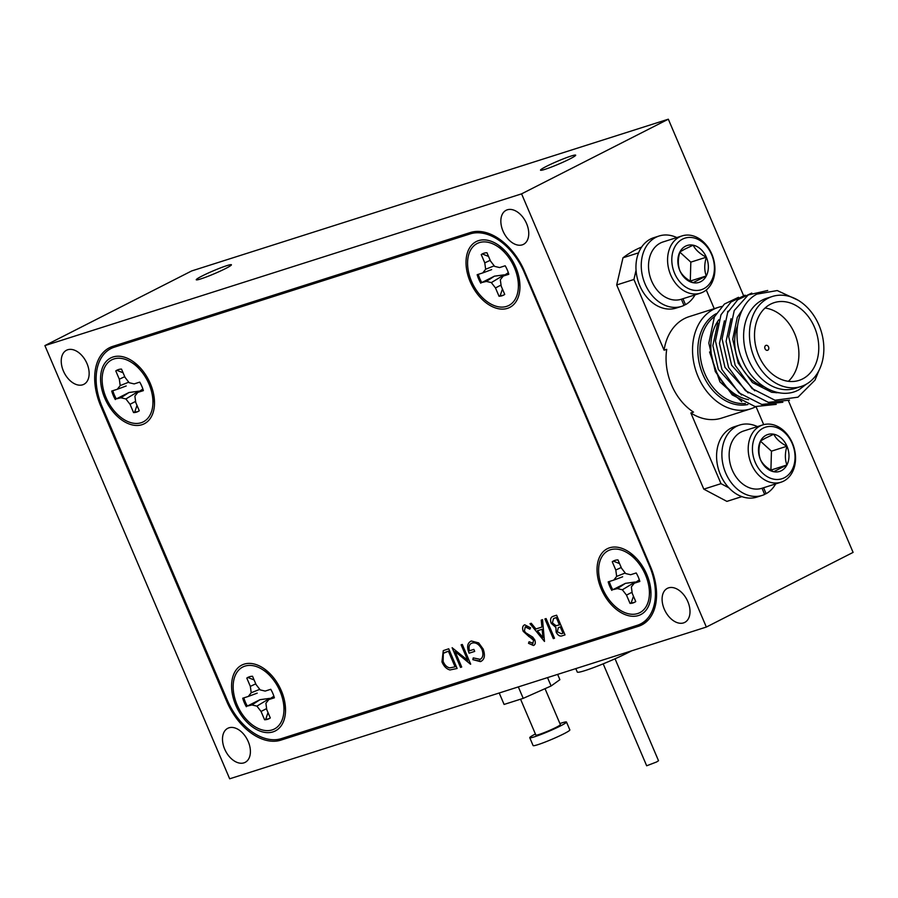 <?xml version="1.0" encoding="UTF-8"?>
<svg xmlns="http://www.w3.org/2000/svg" width="898" height="898" viewBox="0 0 898 898"><rect width="100%" height="100%" fill="white"/><g stroke="black" fill="none" stroke-linecap="round" stroke-linejoin="round"><path stroke-width="1.35" d="M569.882 158.924A19.116 1.538 -23.1 0 0 575.674 155.174A19.116 1.538 -23.1 0 0 564.965 158.228A19.116 1.538 -23.1 0 0 546.31 166.422A19.116 1.538 -23.1 0 0 540.517 170.171A19.116 1.538 -23.1 0 0 551.226 167.118A19.116 1.538 -23.1 0 0 569.882 158.924M225.611 268.524A19.116 1.538 -23.1 0 0 231.415 264.775A19.116 1.538 -23.1 0 0 220.706 267.829A19.116 1.538 -23.1 0 0 202.05 276.023A19.116 1.538 -23.1 0 0 196.247 279.772A19.116 1.538 -23.1 0 0 206.955 276.719A19.116 1.538 -23.1 0 0 225.611 268.524M683.524 622.909A19.116 12.269 -117 0 0 684.725 622.415A19.116 12.269 -117 0 0 687.43 600.717A19.116 12.269 -117 0 0 668.583 587.853A19.116 12.269 -117 0 0 667.382 588.347A19.116 12.269 -117 0 0 664.677 610.045A19.116 12.269 -117 0 0 683.524 622.909M82.672 384.804A19.116 12.269 -117 0 0 83.862 384.31A19.116 12.269 -117 0 0 86.567 362.612A19.116 12.269 -117 0 0 67.72 349.749A19.116 12.269 -117 0 0 66.531 350.242A19.116 12.269 -117 0 0 63.814 371.94A19.116 12.269 -117 0 0 82.672 384.804M243.93 762.862A19.116 12.269 -117 0 0 245.12 762.368A19.116 12.269 -117 0 0 247.826 740.67A19.116 12.269 -117 0 0 228.979 727.807A19.116 12.269 -117 0 0 227.789 728.3A19.116 12.269 -117 0 0 225.072 749.998A19.116 12.269 -117 0 0 243.93 762.862M522.277 244.851A19.116 12.269 -117 0 0 523.467 244.357A19.116 12.269 -117 0 0 526.172 222.659A19.116 12.269 -117 0 0 507.325 209.795A19.116 12.269 -117 0 0 506.135 210.289A19.116 12.269 -117 0 0 503.419 231.987A19.116 12.269 -117 0 0 522.277 244.851M706.344 627.051L521.581 193.856L44.9 345.607L229.675 778.802L706.344 627.051L853.1 552.393L788.365 400.62M743.544 295.554L668.325 119.198L191.656 270.949L44.9 345.607M521.581 193.856L668.325 119.198M288.056 736.483L280.861 740.143L638.366 626.321A53.689 34.472 63 0 0 641.711 624.952A53.689 34.472 63 0 0 650.466 566.559L524.488 271.196A53.689 34.472 63 0 0 470.395 232.515L112.879 346.336A53.689 34.472 63 0 0 109.534 347.706A53.689 34.472 63 0 0 100.778 406.098L226.756 701.45L227.654 701.001M280.861 740.143A53.689 34.472 63 0 1 226.756 701.45M638.456 615.534A36.941 23.718 -117 0 0 650.882 596.407A36.941 23.718 -117 0 0 627.915 551.271A36.941 23.718 -117 0 0 609.562 547.802A36.941 23.718 -117 0 0 601.233 588.92A36.941 23.718 -117 0 0 638.456 615.534M649.703 590.289A20.62 13.234 -117 0 0 650.646 588.504M634.168 556.109A20.62 13.234 -117 0 0 632.17 555.817M141.985 424.709A36.941 23.718 -117 0 0 154.411 405.582A36.941 23.718 -117 0 0 131.445 360.435A36.941 23.718 -117 0 0 113.092 356.977A36.941 23.718 -117 0 0 104.763 398.095A36.941 23.718 -117 0 0 141.985 424.709M153.232 399.464A20.62 13.234 -117 0 0 154.175 397.679M137.697 365.284A20.62 13.234 -117 0 0 135.699 364.992M273.003 731.881A36.941 23.718 -117 0 0 285.429 712.754A36.941 23.718 -117 0 0 262.463 667.607A36.941 23.718 -117 0 0 244.11 664.15A36.941 23.718 -117 0 0 235.781 705.267A36.941 23.718 -117 0 0 273.003 731.881M284.251 706.636A20.62 13.234 -117 0 0 285.194 704.851M268.715 672.456A20.62 13.234 -117 0 0 266.717 672.164M507.437 308.362A36.941 23.718 -117 0 0 519.863 289.235A36.941 23.718 -117 0 0 496.897 244.099A36.941 23.718 -117 0 0 478.544 240.63A36.941 23.718 -117 0 0 470.215 281.748A36.941 23.718 -117 0 0 507.437 308.362M518.685 283.117A20.62 13.234 -117 0 0 519.628 281.332M503.149 248.937A20.62 13.234 -117 0 0 501.151 248.645M467.712 660.299L461.112 644.843L462.302 644.461L470.698 664.15L455.095 651.521L461.707 667.023L460.517 667.394L452.121 647.705L467.712 660.299L461.145 644.831M479.611 659.603C482.944 658.099 483.741 654.732 481.99 649.479C479.206 644.315 475.918 642.171 472.124 643.058C469.328 644.023 468.43 646.605 469.441 650.792L473.852 649.389L474.705 651.409L469.104 653.194C466.601 646.841 467.353 642.777 471.36 641.004L478.69 642.901L483.135 649.018C485.47 655.574 484.561 659.783 480.43 661.635L472.831 659.66L473.235 657.897L480.228 659.345M481.238 661.31L472.831 659.66L473.257 657.92M479.633 659.581C482.978 658.088 483.764 654.709 482.013 649.467C479.24 644.293 475.951 642.16 472.146 643.047L471.416 643.35M470.451 641.385L471.36 641.004M532.727 643.462L533.603 640.353L523.208 631.328C522.064 627.938 522.569 625.76 524.713 624.795L530.572 627.814L529.876 629.172L525.251 626.939L524.41 630.98L525.7 632.753L532.739 637.12L534.759 639.881C535.78 642.833 535.343 644.708 533.457 645.516L528.507 643.305L529.068 641.756L533.075 643.316M533.872 645.348L528.507 643.305L529.079 641.778M542.538 619.687L544.48 641.441L529.977 623.695L531.268 623.279L535.915 628.97L541.921 627.062L541.236 620.103L542.538 619.687M281.298 738.639L637.21 625.322A53.689 34.472 -117 0 0 640.566 623.953A53.689 34.472 -117 0 0 649.321 565.56L524.342 272.565A53.689 34.472 -117 0 0 470.249 233.873L114.327 347.189A53.689 34.472 -117 0 0 110.982 348.559A53.689 34.472 -117 0 0 102.226 406.951L227.194 699.946A53.689 34.472 -117 0 0 281.298 738.639M553.045 616.342L556.625 615.209L565.022 634.897L562.44 635.717C560.071 636.727 557.984 635.548 556.154 632.181L555.896 627.5L551.204 623.279C549.958 619.553 550.575 617.24 553.045 616.342L552.438 616.589M544.918 618.935L546.096 618.554L554.504 638.242L553.314 638.624L544.918 618.935L553.314 638.624M441.951 661.848L443.275 650.635L448.719 648.783L457.116 668.482L449.943 669.953C446.486 669.01 443.825 666.305 441.951 661.848L443.286 650.635M565.022 634.897L562.474 635.705C560.105 636.704 558.006 635.526 556.188 632.17L556.154 632.181M556.188 632.17L555.929 627.489L551.204 623.279C549.98 619.53 550.597 617.218 553.078 616.331M554.638 618.127L553.527 618.565L552.393 622.898L556.053 625.726L559.42 624.929L556.3 617.6L553.527 618.565M559.42 624.929L556.333 617.588L554.605 618.138M560.307 626.927L558.332 627.657L557.321 631.765L561.362 633.764L562.979 633.258L560.307 626.927L558.354 627.646M563.001 633.236L560.285 626.95M554.493 638.242L553.336 638.613M544.514 641.419L530.011 623.683M541.269 620.091L541.921 627.062M542.168 629.262L537.397 630.789L542.942 637.569L542.168 629.262L537.397 630.789M542.976 637.558L542.134 629.285M529.91 629.15L525.599 626.793M532.761 643.439L533.603 640.353M533.636 640.33L531.683 638.063L529.034 636.682M529.068 636.671L523.208 631.328M523.231 631.305C522.097 627.927 522.602 625.749 524.746 624.772M472.146 643.047L471.428 643.338M474.705 651.409L469.104 653.194M469.138 653.183C466.634 646.818 467.387 642.755 471.394 640.992M481.249 661.298L480.464 661.613M470.485 664.217L455.095 651.521M461.695 667.012L460.517 667.394M460.539 667.382L452.143 647.694M457.116 668.471L449.943 669.953C446.519 668.999 443.859 666.294 441.973 661.826M455.073 666.832L448.428 651.173L443.298 653.374L443.141 661.467C444.735 665.194 446.968 667.326 449.831 667.876L455.073 666.832L448.394 651.185L444.454 652.61M247.354 706.064L251.934 704.952L256.907 706.12L269.748 698.363L259.993 699.688L247.354 706.064A23.191 14.896 63 0 1 245.322 702.023A23.191 14.896 63 0 1 243.841 697.869M254.112 679.966L247.949 677.496A23.191 14.896 63 0 1 248.578 677.081M256.907 706.12L261.049 711.463L264.584 719.758A23.191 14.896 -117 0 0 269.074 718.681A23.191 14.896 -117 0 0 270.298 717.94L266.762 709.645L265.898 703.269L268.805 699.576L274.384 697.802A23.191 14.896 -117 0 0 270.747 689.294L265.179 691.078L260.196 689.9L256.065 684.557L252.529 676.261A23.191 14.896 -117 0 0 248.039 677.339A23.191 14.896 -117 0 0 246.804 678.091L250.34 686.375L251.216 692.762L248.308 696.444L242.729 698.217A23.191 14.896 -117 0 0 244.256 702.562A23.191 14.896 -117 0 0 246.355 706.726M280.008 691.179A34.786 22.338 63 0 1 283.869 711.901A34.786 22.338 63 0 1 264.596 730.422A34.786 22.338 63 0 1 237.106 704.84A34.786 22.338 63 0 1 237.24 671.872A34.786 22.338 63 0 1 262.238 669.38A34.786 22.338 63 0 1 280.008 691.179M269.591 718.4A23.191 14.896 63 0 1 265.741 719.219L264.584 719.758M265.741 719.219L268.008 712.563M266.616 708.567L261.049 711.463M259.993 699.688L251.934 704.952M273.89 696.197L268.805 699.576M247.949 677.496L246.804 678.091M257.198 693.144L248.308 696.444M259.769 689.35L251.216 692.762M255.762 683.838L250.34 686.375M481.788 282.544L486.368 281.433L491.341 282.601L504.182 274.844L494.416 276.169L481.788 282.544A23.191 14.896 63 0 1 479.745 278.503A23.191 14.896 63 0 1 478.275 274.35M488.534 256.446L482.372 253.977A23.191 14.896 63 0 1 483.012 253.562M491.341 282.601L495.483 287.944L499.019 296.239A23.191 14.896 -117 0 0 503.509 295.161A23.191 14.896 -117 0 0 504.732 294.421L501.196 286.125L500.332 279.749L503.239 276.056L508.818 274.283A23.191 14.896 -117 0 0 505.181 265.774L499.614 267.559L494.63 266.38L490.499 261.037L486.963 252.742A23.191 14.896 -117 0 0 482.473 253.82A23.191 14.896 -117 0 0 481.238 254.572L484.774 262.856L485.65 269.243L482.742 272.925L477.164 274.698A23.191 14.896 -117 0 0 478.69 279.042A23.191 14.896 -117 0 0 480.789 283.207M514.442 267.66A34.786 22.338 63 0 1 518.292 288.381A34.786 22.338 63 0 1 499.019 306.903A34.786 22.338 63 0 1 471.54 281.321A34.786 22.338 63 0 1 471.675 248.353A34.786 22.338 63 0 1 496.661 245.861A34.786 22.338 63 0 1 514.442 267.66M504.025 294.881A23.191 14.896 63 0 1 500.175 295.7L499.019 296.239M500.175 295.7L502.442 289.044M501.05 285.048L495.483 287.944M494.416 276.169L486.368 281.433M508.324 272.678L503.239 276.056M482.372 253.977L481.238 254.572M491.633 269.625L482.742 272.925M494.203 265.83L485.65 269.243M490.196 260.319L484.774 262.856M612.806 589.717L617.386 588.605L622.359 589.773L635.2 582.016L625.446 583.341L612.806 589.717A23.191 14.896 63 0 1 610.775 585.676A23.191 14.896 63 0 1 609.293 581.522M619.564 563.618L613.401 561.149A23.191 14.896 63 0 1 614.03 560.745M622.359 589.773L626.501 595.116L630.037 603.411A23.191 14.896 -117 0 0 634.527 602.334A23.191 14.896 -117 0 0 635.75 601.593L632.214 593.297L631.35 586.922L634.257 583.229L639.836 581.455A23.191 14.896 -117 0 0 636.199 572.958L630.632 574.731L625.648 573.553L621.517 568.21L617.981 559.914A23.191 14.896 -117 0 0 613.491 560.992A23.191 14.896 -117 0 0 612.256 561.744L615.792 570.028L616.668 576.415L613.761 580.097L608.182 581.87A23.191 14.896 -117 0 0 609.708 586.214A23.191 14.896 -117 0 0 611.807 590.379M645.46 574.832A34.786 22.338 63 0 1 649.321 595.554A34.786 22.338 63 0 1 630.048 614.075A34.786 22.338 63 0 1 602.558 588.493A34.786 22.338 63 0 1 602.693 555.525A34.786 22.338 63 0 1 627.691 553.033A34.786 22.338 63 0 1 645.46 574.832M635.043 602.053A23.191 14.896 63 0 1 631.193 602.872L630.037 603.411M631.193 602.872L633.46 596.227M632.069 592.22L626.501 595.116M625.446 583.341L617.386 588.605M639.342 579.85L634.257 583.229M613.401 561.149L612.256 561.744M622.651 576.797L613.761 580.097M625.221 573.003L616.668 576.415M621.214 567.491L615.792 570.028M116.336 398.892L120.916 397.78L125.888 398.948L138.73 391.191L128.964 392.516L116.336 398.892A23.191 14.896 63 0 1 114.293 394.851A23.191 14.896 63 0 1 112.822 390.697M123.082 372.793L116.92 370.324A23.191 14.896 63 0 1 117.559 369.909M125.888 398.948L130.03 404.291L133.566 412.586A23.191 14.896 -117 0 0 138.056 411.509A23.191 14.896 -117 0 0 139.28 410.768L135.744 402.472L134.88 396.097L137.787 392.404L143.366 390.63A23.191 14.896 -117 0 0 139.729 382.121L134.161 383.906L129.177 382.728L125.047 377.385L121.511 369.089A23.191 14.896 -117 0 0 117.021 370.167A23.191 14.896 -117 0 0 115.786 370.919L119.322 379.203L120.197 385.59L117.29 389.272L111.711 391.045A23.191 14.896 -117 0 0 113.238 395.389A23.191 14.896 -117 0 0 115.337 399.554M148.989 384.007A34.786 22.338 63 0 1 152.84 404.729A34.786 22.338 63 0 1 133.566 423.25A34.786 22.338 63 0 1 106.087 397.668A34.786 22.338 63 0 1 106.222 364.689A34.786 22.338 63 0 1 131.209 362.208A34.786 22.338 63 0 1 148.989 384.007M138.573 411.228A23.191 14.896 63 0 1 134.722 412.047L133.566 412.586M134.722 412.047L136.99 405.391M135.598 401.395L130.03 404.291M128.964 392.516L120.916 397.78M142.872 389.025L137.787 392.404M116.92 370.324L115.786 370.919M126.18 385.972L117.29 389.272M128.751 382.178L120.197 385.59M124.743 376.666L119.322 379.203M631.53 650.859A33.507 2.683 156.9 0 1 628.735 652.318A33.507 2.683 156.9 0 1 596.036 666.675A33.507 2.683 156.9 0 1 577.268 672.041L575.798 668.606M615.04 658.795L658.526 760.729L656.573 761.987L646.672 765.781L603.187 663.846M559.903 723.552A19.969 1.605 156.9 0 1 566.099 721.902A19.969 1.605 156.9 0 1 566.492 722.037A19.969 1.605 156.9 0 1 550.362 730.646A19.969 1.605 156.9 0 1 530.146 737.842A19.969 1.605 156.9 0 1 529.753 737.707A19.969 1.605 156.9 0 1 535.41 733.992M566.492 722.037L569.848 729.906A19.969 1.605 156.9 0 1 553.729 738.526A19.969 1.605 156.9 0 1 533.502 745.722A19.969 1.605 156.9 0 1 533.109 745.587L529.753 737.707M545.03 688.676L560.374 724.641A13.313 1.066 156.9 0 1 549.621 730.388A13.313 1.066 156.9 0 1 536.14 735.181A13.313 1.066 156.9 0 1 535.87 735.092L520.559 699.194M557.636 674.387L559.892 679.685L551.103 685.982L523.208 698.352L504.092 704.436L499.209 692.987M518.326 686.903L523.208 698.352M547.533 677.608L551.103 685.982M755.802 406.693A53.263 40.612 -107.7 0 1 755.308 406.951A53.263 40.612 -107.7 0 1 750.638 408.871A53.263 40.612 -107.7 0 1 696.859 373.557A53.263 40.612 -107.7 0 1 713.652 309.282A53.263 40.612 -107.7 0 1 718.321 307.363A53.263 40.612 -107.7 0 1 721.756 306.487M748.606 399.666A47.246 36.021 -107.7 0 1 714.651 367.529A47.246 36.021 -107.7 0 1 718.871 319.688M727.605 311.572A47.246 36.021 -107.7 0 1 728.469 311.056M741.748 401.653L719.949 381.886L709.577 351.96M800.982 386.522L795.157 388.385A47.246 36.021 -107.7 0 1 747.45 357.067A47.246 36.021 -107.7 0 1 762.346 300.044A47.246 36.021 -107.7 0 1 766.488 298.338L772.314 296.486A47.246 36.021 72.3 0 0 768.172 298.181A47.246 36.021 72.3 0 0 753.276 355.204A47.246 36.021 72.3 0 0 800.982 386.522A47.246 36.021 72.3 0 0 805.124 384.827A47.246 36.021 72.3 0 0 820.02 327.804A47.246 36.021 72.3 0 0 772.314 296.486M798.12 300.224L777.23 290.548L756.857 294.14C738.1 303.816 731.039 334.999 742.579 360.446C753.029 386.252 780.598 400.721 799.388 389.463L806.471 384.097M802.599 378.922A40.803 31.116 72.3 0 0 815.463 329.667A40.803 31.116 72.3 0 0 774.267 302.626A40.803 31.116 72.3 0 0 770.686 304.096A40.803 31.116 72.3 0 0 757.822 353.341A40.803 31.116 72.3 0 0 799.029 380.393A40.803 31.116 72.3 0 0 802.599 378.922M788.377 381.302A40.803 31.116 72.3 0 0 796.425 338.389A40.803 31.116 72.3 0 0 765.051 308.036M718.321 307.363L689.193 316.635A53.263 40.612 72.3 0 0 684.512 318.554A53.263 40.612 72.3 0 0 664.082 350.186L666.72 349.344A53.263 40.612 72.3 0 0 693.503 412.115L690.854 412.957A53.263 40.612 72.3 0 0 721.498 418.142L750.638 408.871M765.781 345.461A2.582 1.964 -107.7 0 1 766.005 345.371A2.582 1.964 -107.7 0 1 768.609 347.077A2.582 1.964 -107.7 0 1 767.79 350.186A2.582 1.964 -107.7 0 1 767.565 350.287A2.582 1.964 -107.7 0 1 764.961 348.581A2.582 1.964 -107.7 0 1 765.781 345.461M779.262 392.808L771.719 392.303L752.445 382.559L738.212 363.118L732.712 339.242L737.258 317.387L742.298 309.855M754.769 390.798L731.601 365.228L726.089 341.352L731.039 318.7M748.146 392.909L724.978 367.338L719.478 343.463L724.417 320.811M776.849 392.325L776.22 392.819M741.535 395.019L718.355 369.437L712.855 345.573L717.794 322.921M819.043 370.324L815.002 380.112L797.985 397.174L774.996 400.25L752.064 388.565L735.17 365.295L728.705 336.728L734.238 310.562L748.214 294.937L767.711 290.481M789.488 400.149L768.385 402.36L745.441 390.675L728.547 367.405L722.082 338.838L727.616 312.672L737.662 299.831L751.761 293.085M782.865 402.259L761.762 404.459L738.83 392.774L721.936 369.516L715.459 340.948L720.993 314.771L731.039 301.941L745.138 295.184M776.254 404.369L755.139 406.57L732.207 394.884L715.313 371.615L708.836 343.047L714.381 316.882L724.428 304.04L738.515 297.294M641.632 247.062A134.229 102.338 72.3 0 0 622.976 257.805L616.702 284.958L703.796 489.141L726.875 501.376A134.229 102.338 72.3 0 0 728.85 500.77L741.86 496.628M763.693 424.631L756.06 406.738M690.854 412.957L721.004 483.663L728.862 487.827M664.082 350.186L633.921 279.48L636.053 270.242M714.236 308.665L706.255 289.975M726.875 501.376L741.815 496.616M622.976 257.805L638.579 252.832M633.921 279.48L616.702 284.958M703.796 489.141L721.004 483.663M737.46 325.974A40.803 31.116 72.3 0 0 763.771 386.578M682.132 235.882L663.061 241.944A30.072 22.921 72.3 0 0 660.423 243.032A30.072 22.921 72.3 0 0 650.949 279.323A30.072 22.921 72.3 0 0 681.301 299.247L700.373 293.175A30.072 22.921 -107.7 0 1 670.009 273.25A30.072 22.921 -107.7 0 1 679.494 236.96A30.072 22.921 -107.7 0 1 682.132 235.882A30.072 22.921 -107.7 0 1 712.484 255.807A30.072 22.921 -107.7 0 1 703.011 292.097A30.072 22.921 -107.7 0 1 700.373 293.175M682.525 239.126A27.063 20.632 72.3 0 0 674.611 273.34A27.063 20.632 72.3 0 0 703.684 288.752A27.063 20.632 72.3 0 0 711.598 254.527A27.063 20.632 72.3 0 0 682.525 239.126M685.522 246.175A19.374 14.772 72.3 0 0 679.921 251.923A19.374 14.772 72.3 0 0 679.865 270.668A19.374 14.772 72.3 0 0 693.043 282.69A19.374 14.772 72.3 0 0 706.288 275.955A19.374 14.772 72.3 0 0 706.344 257.198A19.374 14.772 72.3 0 0 693.166 245.188A19.374 14.772 72.3 0 0 685.522 246.175M684.938 249.06L679.921 251.923C677.822 258.781 677.799 265.033 679.865 270.668C682.132 275.304 686.532 279.312 693.043 282.69L706.288 275.955C704.223 270.421 704.234 264.169 706.344 257.198C699.901 253.898 695.512 249.891 693.166 245.188L684.938 249.06M690.293 281.141L690.82 262.137L679.853 252.147M690.764 280.894L706.288 275.955M690.82 262.137L706.344 257.198M682.963 298.72L685.5 304.669L683.928 305.174M676.8 237.577A36.941 28.164 72.3 0 0 659.121 235.994L653.823 237.678A36.941 28.164 72.3 0 0 638.197 281.422A36.941 28.164 72.3 0 0 676.239 308.07L681.537 306.386A36.941 28.164 72.3 0 0 684.029 305.41L681.391 299.214M685.5 304.669A36.941 28.164 72.3 0 0 695.041 294.87M659.121 235.994A36.941 28.164 72.3 0 0 643.496 279.727A36.941 28.164 72.3 0 0 681.537 306.386M763.592 487.749L766.129 493.698L764.557 494.203M757.429 426.606A36.941 28.164 72.3 0 0 739.75 425.023L734.452 426.707A36.941 28.164 72.3 0 0 718.827 470.451A36.941 28.164 72.3 0 0 756.868 497.099L762.166 495.415A36.941 28.164 72.3 0 0 764.658 494.439L762.02 488.254M766.129 493.698A36.941 28.164 72.3 0 0 775.67 483.899M739.75 425.023A36.941 28.164 72.3 0 0 724.125 468.756A36.941 28.164 72.3 0 0 762.166 495.415M762.761 424.911L743.69 430.973A30.072 22.921 72.3 0 0 741.052 432.061A30.072 22.921 72.3 0 0 731.578 468.352A30.072 22.921 72.3 0 0 761.931 488.276L781.002 482.204A30.072 22.921 -107.7 0 1 750.638 462.279A30.072 22.921 -107.7 0 1 760.123 425.989A30.072 22.921 -107.7 0 1 762.761 424.911A30.072 22.921 -107.7 0 1 793.114 444.836A30.072 22.921 -107.7 0 1 783.64 481.126A30.072 22.921 -107.7 0 1 781.002 482.204M763.154 428.155A27.063 20.632 72.3 0 0 755.24 462.369A27.063 20.632 72.3 0 0 784.313 477.781A27.063 20.632 72.3 0 0 792.227 443.556A27.063 20.632 72.3 0 0 763.154 428.155M766.151 435.204A19.374 14.772 72.3 0 0 760.55 440.952A19.374 14.772 72.3 0 0 760.494 459.697A19.374 14.772 72.3 0 0 773.672 471.719A19.374 14.772 72.3 0 0 786.917 464.984A19.374 14.772 72.3 0 0 786.974 446.227A19.374 14.772 72.3 0 0 773.784 434.217A19.374 14.772 72.3 0 0 766.151 435.204M765.567 438.089L760.55 440.952C758.451 447.81 758.428 454.062 760.494 459.697C762.761 464.333 767.161 468.341 773.672 471.719L786.917 464.984C784.852 459.45 784.863 453.198 786.974 446.227C780.53 442.927 776.141 438.92 773.784 434.217L765.567 438.089M770.911 470.17L771.449 451.166L760.483 441.176M771.393 469.923L786.917 464.984M771.449 451.166L786.974 446.227M638.366 626.321L644.798 623.055M101.676 405.638L100.778 406.098M649.321 565.56L649.916 565.257M524.937 272.262L524.342 272.565M470.249 233.873L474.773 231.572M121.23 343.676L114.327 347.189M747.911 404.515A48.436 36.93 -107.7 0 1 701.349 370.548A48.436 36.93 -107.7 0 1 716.144 313.694M714.584 316.489A47.246 36.021 72.3 0 0 703.46 370.099A47.246 36.021 72.3 0 0 745.43 403.483M640.566 623.953L648.087 620.125M110.982 348.559L119.49 344.226M284.632 701.372L283.869 711.901M271.196 674.959L262.238 669.38M519.066 277.852L518.292 288.381M505.63 251.44L496.661 245.861M650.085 585.025L649.321 595.554M636.648 558.612L627.691 553.033M153.614 394.2L152.84 404.729M140.178 367.787L131.209 362.208"/></g></svg>
